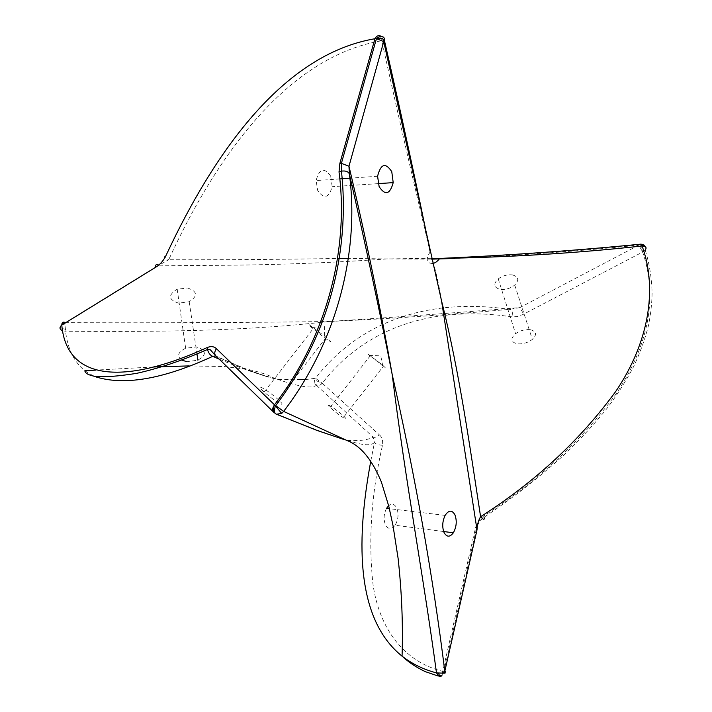 <?xml version="1.0" encoding="UTF-8"?>
<svg xmlns="http://www.w3.org/2000/svg" width="712" height="712" viewBox="0 0 712 712"><rect width="100%" height="100%" fill="white"/><g stroke="black" fill="none" stroke-linecap="round" stroke-linejoin="round"><path stroke-width="0.53" stroke-dasharray="3.56 2.67" d="M443.656 531.535L395.098 525.251C398.382 519.555 398.907 513.77 396.682 507.878C394.537 504.007 391.867 503.286 388.654 505.716M386.554 508.341C383.706 514.028 383.359 519.573 385.53 524.993C388.343 529.55 391.538 529.63 395.098 525.251M431.401 258.278L386.741 258.928L348.382 258.376M441.591 301.078C438.984 284.577 435.192 268.148 430.19 251.781C414.42 186.055 398.275 115.7 381.765 40.735C290.754 56.141 219.154 149.814 168.708 259.747C226.808 259.88 283.1 259.444 337.568 258.447M430.19 251.781L430.19 251.781C425.5 259.444 426.292 263.333 432.593 263.458M370.801 461.002L374.459 442.588C370.694 446.041 361.999 445.347 348.373 440.505L344.11 439.553M165.611 256.338C162.843 255.982 163.876 257.121 168.708 259.747L158.954 265.202C238.992 266.146 314.918 264.054 386.741 258.928L431.588 259.123M374.93 38.733C377.111 34.292 379.389 34.959 381.765 40.735L383.741 40.531L381.57 36.561M276.852 414.411L274.387 412.88C306.267 426.363 330.929 435.575 348.373 440.505C360.094 441.057 368.335 439.909 373.097 437.07C375.01 437.871 377.031 437.07 379.158 434.667L322.233 383.234C367.846 324.467 437.106 305.768 511.937 316.849L517.054 316.6L522.884 314.553L642.669 252.021C657.843 296.877 649.104 344.03 616.432 393.478C581.473 440.844 537.195 481.704 483.582 516.067C478.695 520.169 475.776 525.082 474.824 530.796L442.739 671.389C403.01 661.332 379.443 628.046 373.07 584.935C368.149 540.604 371.281 494.066 382.486 445.312C383.083 440.425 381.97 436.874 379.158 434.667M512.631 274.974C518.639 276.826 519.342 280.181 514.723 285.04C510.237 288.52 505.315 289.953 499.949 289.33C493.683 287.425 493.113 283.937 498.231 278.873C502.725 275.624 507.522 274.325 512.631 274.974M187.594 288.004C197.535 291.439 198.07 296.014 189.196 301.737L178.481 303.125C168.308 299.681 167.872 295.044 177.181 289.205L187.594 288.004M328.481 404.995C332.548 407.033 337.764 410.895 344.127 416.582C345.881 418.282 346.388 419.074 345.667 418.95C341.742 417.018 336.536 413.183 330.057 407.424C328.205 405.635 327.689 404.825 328.481 404.995M260.717 387.186C264.989 389.046 270.8 393.149 278.161 399.503C281.774 402.832 282.887 404.416 281.507 404.238C277.449 402.547 271.664 398.489 264.161 392.063C260.343 388.547 259.195 386.919 260.717 387.186M62.692 330.831L65.549 331.24C160.138 331.908 244.261 331.24 328.81 321.512C390.603 318.673 450.812 314.624 509.445 309.364L519.84 307.602L523.694 314.143M382.486 445.312C378.179 444.911 375.5 444.003 374.459 442.588L373.097 437.07L314.98 383.973L314.446 379.95L315.487 378.277L304.95 379.647M300.642 379.549L277.68 379.363L274.253 378.259C269.083 375.135 260.432 372.189 248.292 369.421L224.369 366.547L189.187 365.906M219.225 359.151C241.635 368.638 259.969 375.002 274.253 378.259C261.785 375.464 242.338 368.051 215.923 356.018L216.546 356.543C245.026 369.519 265.407 377.12 277.68 379.363C298.915 386.741 311.803 388.752 316.324 385.379C318.237 386.233 320.204 385.512 322.233 383.234L314.446 379.95M61.784 325.117C58.606 327.075 59.826 328.428 65.442 329.184L65.549 331.24C67.667 348.809 74.093 361.99 84.835 370.783L93.886 376.248M314.98 383.973C317 385.682 319.421 385.441 322.233 383.234L315.487 378.277C362.372 317.757 434.106 298.275 509.445 309.364C512.133 309.515 512.96 312.007 511.937 316.849M330.671 176.113C324.2 167.035 319.341 168.522 316.101 180.581L317.721 190.62C324.049 199.422 328.873 198.105 332.175 186.678L330.671 176.113M65.442 329.184L64.828 324.325L65.7 322.67C158.705 323.008 246.405 322.625 328.81 321.512C394.599 317.258 458.279 312.621 519.84 307.602L638.762 245.159L642.669 252.021L645.25 250.126L645.446 246.744M64.828 324.325L62.3 322.83M530.404 329.718C536.528 331.427 537.168 334.658 532.345 339.419C527.681 342.846 522.608 344.297 517.126 343.78C510.735 342.027 510.219 338.663 515.559 333.697C520.232 330.493 525.18 329.167 530.404 329.718M181.649 360.058C176.603 356.027 177.938 352.084 185.645 348.23L196.379 346.922C206.578 350.099 207.076 354.523 197.9 360.192L186.864 361.678M368.06 354.122L382.638 365.123L385.441 367.926L368.06 354.122M309.07 324.619L326.256 337.399C330.021 340.567 331.329 341.92 330.172 341.448C326.47 339.259 320.783 335.032 313.102 328.784L311.598 327.511C308.759 325.046 307.922 324.085 309.07 324.619M644.734 245.302L645.303 248.283L642.669 252.021L640.399 244.189M639.848 244.243L638.762 245.159C579.025 251.113 517.775 255.546 455.012 258.474M437.969 675.964L438.904 676.186C440.568 675.902 441.849 674.3 442.739 671.389L441.974 675.296L443.807 671.808L442.739 671.389L444.395 672.083M158.714 265.06L156.569 266.68M383.741 40.531L384.471 40.468M645.25 250.126C649.442 263.796 651.72 278.036 652.094 292.846C651.996 302.431 650.848 313.12 648.65 324.921C645.108 338.974 640.079 352.921 633.555 366.769C626.266 380.475 617.829 393.825 608.262 406.819C595.98 422.314 581.428 438.192 564.607 454.452C539.091 477.503 512.24 498.436 484.071 517.241L483.582 516.067M444.591 671.719L443.852 671.603L475.928 530.903L474.824 530.796M476.764 530.912L475.928 530.903L477.013 527.04C478.277 522.982 480.627 519.716 484.071 517.241M273.23 411.758L274.387 412.88M153.125 366.992L95.488 370.115M369.127 355.448L380.76 355.849L382.638 365.123M311.598 327.511L324.521 326.657L324.601 336.028M264.161 392.063L313.102 328.784M278.161 399.503L326.256 337.399M330.057 407.424L369.946 356.16M344.127 416.582L383.599 365.941M177.181 289.205L185.645 348.23M189.196 301.737L196.975 353.98M498.231 278.873L515.559 333.697M514.723 285.04L532.345 339.419M384.427 40.522L384.409 39.943M440.025 676.124L441.965 675.296M378.152 183.634L332.175 186.678M377.582 176.238L349.832 178.196M339.757 178.908L316.101 180.581M445.125 515.381L389.384 508.679"/><path stroke-width="1.07" d="M388.654 505.716L386.554 508.341L389.384 508.679M454.932 514.829C452.013 509.801 448.747 509.988 445.125 515.381C442.357 521.282 442.01 527.022 444.092 532.603C446.807 537.284 449.895 537.346 453.357 532.79C456.552 526.88 457.077 520.89 454.932 514.829M391.769 171.672C385.495 162.229 380.769 163.751 377.582 176.238L379.131 186.66C385.272 195.809 389.962 194.465 393.202 182.628L391.769 171.672M440.025 676.124L438.904 676.186L436.492 672.902C423.462 669.458 411.981 663.878 402.058 656.153C403.099 624.833 401.791 592.322 398.142 558.617L392.962 525.287L388.797 506.294L381.383 482.033C372.011 459.373 360.414 445.481 346.611 440.345L283.634 411.394C339.811 338.075 359.293 246.45 349.334 173.808C365.487 244.625 379.781 311.545 392.205 374.583C405.44 481.632 423.667 577.138 436.492 672.902L443.451 673.169L444.795 671.274L477.013 529.844L441.591 301.078C459.729 373.061 470.116 448.729 480.6 516.707C478.375 520.445 477.173 524.824 477.013 529.844L476.764 530.912M381.57 36.561C378.926 34.843 376.71 35.564 374.93 38.733L376.417 38.653L383.732 41.608L384.676 40.228C382.851 38.564 380.137 37.941 376.523 38.359L374.93 38.733C286.028 53.889 216.866 146.334 165.611 256.338C162.897 261.402 159.515 265.078 155.465 267.383C155.314 264.704 156.4 263.93 158.714 265.06M281.721 413.441L274.494 404.799L283.634 411.394L281.721 413.441L276.372 414.224L275.508 413.717C273.168 411.411 272.838 408.448 274.494 404.799C329.496 333.421 348.693 244.679 339.019 171.957L339.873 163.368L341.395 163.368L348.978 166.234L383.732 41.608L441.591 301.078M484.071 517.241C484.712 520.161 483.555 519.982 480.6 516.707C534.952 482.051 579.942 440.372 615.568 391.689C648.587 343.139 657.897 289.41 642.091 245.987C576.622 253.16 509.169 257.308 439.749 258.438L431.401 258.278M337.568 258.447L348.382 258.376M437.969 675.964L425.331 671.656C416.404 667.438 408.643 662.267 402.058 656.153L402.058 656.153C353.526 617.171 357.299 533.884 370.801 461.002M276.372 414.224L275.491 413.699C274.253 412.533 274.182 410.014 275.313 406.16L275.597 405.769C288.689 388.352 300.028 370.071 309.613 350.918C339.757 290.051 347.492 225.535 341.431 171.138C345.462 170.577 348.097 171.467 349.334 173.808L348.978 166.234C366.146 239.045 380.555 308.492 392.205 374.583C415.434 477.396 432.958 576.293 444.795 671.274L445.587 671.727L444.591 671.719M62.3 322.83L61.784 325.117C66.981 384.231 129.895 382.887 207.183 347.554C210.983 346.023 214.054 346.406 216.404 348.675L274.494 404.799C272.109 408.359 272.073 411.055 274.387 412.88M304.95 379.647L300.642 379.549M93.886 376.248C122.971 386.127 162.603 379.487 212.763 356.338L219.225 359.151M155.465 267.383L61.784 325.117C61.811 322.331 63.119 321.512 65.7 322.67L156.569 266.68M186.864 361.678L181.649 360.058M61.784 325.117C59.132 327.404 59.434 329.309 62.692 330.831M645.446 246.744L641.289 244.412L642.091 245.987C645.909 246.094 646.959 247.473 645.25 250.126M641.289 244.412L640.399 244.189M432.593 263.458C434.89 263.226 437.275 261.553 439.74 258.438C508.261 255.377 575.376 250.606 641.094 244.127L644.734 245.302M212.763 356.338L215.789 355.938L210.325 349.779L207.459 349.485C208.58 353.197 210.343 355.484 212.763 356.338M207.183 347.554L207.459 349.485C182.272 360.521 158.678 368.478 136.686 373.346C121.636 375.705 110.191 376.808 102.359 376.639L95.07 376.354C88.68 375.224 85.262 373.364 84.835 370.783M339.019 171.957L341.431 171.138L341.395 163.368L376.523 38.368C378.935 36.205 384.809 35.217 384.409 39.943M216.404 348.675C214.179 352.066 214.232 354.692 216.546 356.543L273.23 411.758M438.565 673.16C439.58 676.498 440.71 677.219 441.965 675.305M443.451 673.169C445.525 673.276 445.837 672.92 444.395 672.083M339.873 163.368L374.93 38.733M455.012 258.474L431.588 259.123M344.11 439.553L317.16 430.493L276.852 414.411M189.187 365.906L153.125 366.992M95.488 370.115L84.844 370.783M196.975 353.98L197.9 360.192M393.202 182.628L378.152 183.634M349.832 178.196L339.757 178.908M430.19 251.781C416.796 185.832 401.541 115.406 384.427 40.522M453.357 532.79L443.656 531.535"/></g></svg>
